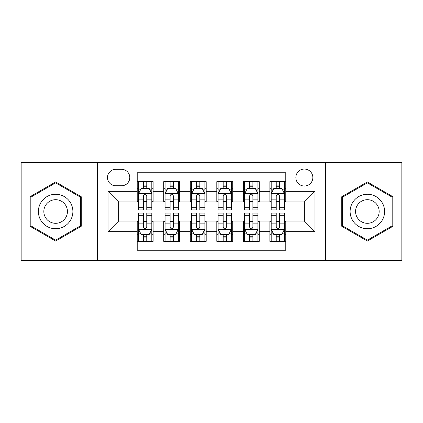 <?xml version="1.0" encoding="UTF-8"?>
<svg xmlns="http://www.w3.org/2000/svg" width="423" height="423" viewBox="0 0 423 423"><rect width="100%" height="100%" fill="white"/><g stroke="black" fill="none" stroke-linecap="round" stroke-linejoin="round"><path stroke-width="0.63" d="M304.354 169.052A8.492 8.492 0 0 0 295.862 177.544A8.492 8.492 0 0 0 304.354 186.03A8.492 8.492 0 0 0 312.846 177.544A8.492 8.492 0 0 0 304.354 169.052M325.578 260.579L401.85 260.579L401.85 162.421L325.578 162.421L325.578 260.579L97.422 260.579L97.422 162.421L21.15 162.421L21.15 260.579L97.422 260.579M285.784 181.652L269.863 181.652L269.863 191.339L259.251 191.339L259.251 201.951L269.863 201.951L269.863 191.339M259.251 191.339L259.251 181.652L243.336 181.652L243.336 191.339L232.724 191.339L232.724 201.951L243.336 201.951L243.336 191.339M232.724 191.339L232.724 181.652L216.803 181.652L216.803 191.339L206.197 191.339L206.197 201.951L216.803 201.951L216.803 191.339M206.197 191.339L206.197 181.652L190.276 181.652L190.276 191.339L179.664 191.339L179.664 201.951L190.276 201.951L190.276 191.339M179.664 191.339L179.664 181.652L163.749 181.652L163.749 201.951L153.137 201.951L153.137 181.652L137.216 181.652M137.216 241.348L153.137 241.348L153.137 221.049L163.749 221.049L163.749 241.348L179.664 241.348L179.664 221.049L190.276 221.049L190.276 231.661L179.664 231.661M190.276 231.661L190.276 241.348L206.197 241.348L206.197 221.049L216.803 221.049L216.803 231.661L206.197 231.661M216.803 231.661L216.803 241.348L232.724 241.348L232.724 221.049L243.336 221.049L243.336 231.661L232.724 231.661M243.336 231.661L243.336 241.348L259.251 241.348L259.251 221.049L269.863 221.049L269.863 231.661L259.251 231.661M115.728 185.766L121.565 185.766A8.222 8.222 0 0 0 129.787 177.544A8.222 8.222 0 0 0 121.565 169.316L115.728 169.316A8.222 8.222 0 0 0 107.505 177.544A8.222 8.222 0 0 0 115.728 185.766M325.578 162.421L97.422 162.421M285.784 191.339L285.784 172.769L137.216 172.769L137.216 201.951L118.646 201.951L118.646 221.049L137.216 221.049L137.216 250.231L285.784 250.231L285.784 221.049L304.354 221.049L304.354 201.951L285.784 201.951L285.784 191.339L314.966 191.339L314.966 231.661L285.784 231.661M137.216 231.661L108.034 231.661L108.034 191.339L137.216 191.339M269.863 231.661L269.863 241.348L285.784 241.348M137.216 188.288L138.543 188.288M143.582 188.288L146.765 188.288M151.809 188.288L153.137 188.288M137.216 201.686L138.543 201.686M143.582 201.686L146.765 201.686M151.809 201.686L153.137 201.686M137.216 221.314L138.543 221.314M143.582 221.314L146.765 221.314M151.809 221.314L153.137 221.314M137.216 234.712L138.543 234.712M143.582 234.712L146.765 234.712M151.809 234.712L153.137 234.712M163.749 201.686L165.076 201.686M170.115 201.686L173.298 201.686M178.337 201.686L179.664 201.686M163.749 188.288L165.076 188.288M170.115 188.288L173.298 188.288M178.337 188.288L179.664 188.288M163.749 221.314L165.076 221.314M170.115 221.314L173.298 221.314M178.337 221.314L179.664 221.314M163.749 234.712L165.076 234.712M170.115 234.712L173.298 234.712M178.337 234.712L179.664 234.712M190.276 221.314L191.603 221.314M196.642 221.314L199.825 221.314M204.869 221.314L206.197 221.314M190.276 234.712L191.603 234.712M196.642 234.712L199.825 234.712M204.869 234.712L206.197 234.712M190.276 188.288L191.603 188.288M196.642 188.288L199.825 188.288M204.869 188.288L206.197 188.288M190.276 201.686L191.603 201.686M196.642 201.686L199.825 201.686M204.869 201.686L206.197 201.686M216.803 221.314L218.131 221.314M223.175 221.314L226.358 221.314M231.397 221.314L232.724 221.314M216.803 234.712L218.131 234.712M223.175 234.712L226.358 234.712M231.397 234.712L232.724 234.712M216.803 188.288L218.131 188.288M223.175 188.288L226.358 188.288M231.397 188.288L232.724 188.288M216.803 201.686L218.131 201.686M223.175 201.686L226.358 201.686M231.397 201.686L232.724 201.686M243.336 221.314L244.663 221.314M249.702 221.314L252.885 221.314M257.924 221.314L259.251 221.314M243.336 234.712L244.663 234.712M249.702 234.712L252.885 234.712M257.924 234.712L259.251 234.712M243.336 188.288L244.663 188.288M249.702 188.288L252.885 188.288M257.924 188.288L259.251 188.288M243.336 201.686L244.663 201.686M249.702 201.686L252.885 201.686M257.924 201.686L259.251 201.686M269.863 221.314L271.191 221.314M276.235 221.314L279.418 221.314M284.457 221.314L285.784 221.314M269.863 234.712L271.191 234.712M276.235 234.712L279.418 234.712M284.457 234.712L285.784 234.712M269.863 188.288L271.191 188.288M276.235 188.288L279.418 188.288M284.457 188.288L285.784 188.288M269.863 201.686L271.191 201.686M276.235 201.686L279.418 201.686M284.457 201.686L285.784 201.686M118.646 201.951L108.034 191.339M118.646 221.049L108.034 231.661M314.966 191.339L304.354 201.951M314.966 231.661L304.354 221.049M55.64 241.062L81.237 226.279L81.237 196.721L55.64 181.938L30.038 196.721L30.038 226.279L55.64 241.062M392.962 196.721L367.36 181.938L341.763 196.721L341.763 226.279L367.36 241.062L392.962 226.279L392.962 196.721M146.765 185.105L143.582 185.105M151.809 207.746L146.765 207.746L146.765 209.908L151.809 209.908L151.809 193.723L149.155 188.42L141.197 188.42L138.543 193.723L138.543 209.908L143.582 209.908L143.582 207.746L138.543 207.746M138.543 193.723L138.543 181.652M151.809 193.723L151.809 181.652M143.582 188.42L143.582 181.652M146.765 181.652L146.765 188.42M146.765 207.746L146.765 195.717C145.708 193.671 144.645 193.671 143.582 195.717L143.582 207.746M143.582 237.895L146.765 237.895M138.543 215.254L143.582 215.254L143.582 213.092L138.543 213.092L138.543 229.277L141.197 234.58L149.155 234.58L151.809 229.277L151.809 213.092L146.765 213.092L146.765 215.254L151.809 215.254M151.809 229.277L151.809 241.348M138.543 229.277L138.543 241.348M146.765 234.58L146.765 241.348M143.582 241.348L143.582 234.58M143.582 215.254L143.582 227.283C144.645 229.329 145.708 229.329 146.765 227.283L146.765 215.254M55.64 194.257A17.243 17.243 0 0 0 38.393 211.5A17.243 17.243 0 0 0 55.64 228.743A17.243 17.243 0 0 0 72.883 211.5A17.243 17.243 0 0 0 55.64 194.257M55.64 199.693A11.807 11.807 0 0 0 43.833 211.5A11.807 11.807 0 0 0 55.64 223.307A11.807 11.807 0 0 0 67.442 211.5A11.807 11.807 0 0 0 55.64 199.693M80.444 225.824L55.64 240.142L30.831 225.824L30.831 197.176L55.64 182.858L80.444 197.176L80.444 225.824M352.428 202.876A17.243 17.243 0 0 0 358.741 226.432A17.243 17.243 0 0 0 382.297 220.124A17.243 17.243 0 0 0 375.984 196.568A17.243 17.243 0 0 0 352.428 202.876M357.139 205.599A11.807 11.807 0 0 0 361.459 221.726A11.807 11.807 0 0 0 377.586 217.401A11.807 11.807 0 0 0 373.266 201.274A11.807 11.807 0 0 0 357.139 205.599M392.169 197.176L392.169 225.824L367.36 240.142L342.556 225.824L342.556 197.176L367.36 182.858L392.169 197.176M173.298 185.105L170.115 185.105M178.337 207.746L173.298 207.746L173.298 209.908L178.337 209.908L178.337 193.723L175.682 188.42L167.725 188.42L165.076 193.723L165.076 209.908L170.115 209.908L170.115 207.746L165.076 207.746M165.076 193.723L165.076 181.652M178.337 193.723L178.337 181.652M170.115 188.42L170.115 181.652M173.298 181.652L173.298 188.42M173.298 207.746L173.298 195.717C172.235 193.671 171.178 193.671 170.115 195.717L170.115 207.746M199.825 185.105L196.642 185.105M204.869 207.746L199.825 207.746L199.825 209.908L204.869 209.908L204.869 193.723L202.215 188.42L194.257 188.42L191.603 193.723L191.603 209.908L196.642 209.908L196.642 207.746L191.603 207.746M191.603 193.723L191.603 181.652M204.869 193.723L204.869 181.652M196.642 188.42L196.642 181.652M199.825 181.652L199.825 188.42M199.825 207.746L199.825 195.717C198.768 193.671 197.705 193.671 196.642 195.717L196.642 207.746M226.358 185.105L223.175 185.105M231.397 207.746L226.358 207.746L226.358 209.908L231.397 209.908L231.397 193.723L228.743 188.42L220.785 188.42L218.131 193.723L218.131 209.908L223.175 209.908L223.175 207.746L218.131 207.746M218.131 193.723L218.131 181.652M231.397 193.723L231.397 181.652M223.175 188.42L223.175 181.652M226.358 181.652L226.358 188.42M226.358 207.746L226.358 195.717C225.295 193.671 224.238 193.671 223.175 195.717L223.175 207.746M252.885 185.105L249.702 185.105M257.924 207.746L252.885 207.746L252.885 209.908L257.924 209.908L257.924 193.723L255.275 188.42L247.318 188.42L244.663 193.723L244.663 209.908L249.702 209.908L249.702 207.746L244.663 207.746M244.663 193.723L244.663 181.652M257.924 193.723L257.924 181.652M249.702 188.42L249.702 181.652M252.885 181.652L252.885 188.42M252.885 207.746L252.885 195.717C251.828 193.671 250.765 193.671 249.702 195.717L249.702 207.746M170.115 237.895L173.298 237.895M165.076 215.254L170.115 215.254L170.115 213.092L165.076 213.092L165.076 229.277L167.725 234.58L175.682 234.58L178.337 229.277L178.337 213.092L173.298 213.092L173.298 215.254L178.337 215.254M178.337 229.277L178.337 241.348M165.076 229.277L165.076 241.348M173.298 234.58L173.298 241.348M170.115 241.348L170.115 234.58M170.115 215.254L170.115 227.283C171.172 229.329 172.235 229.329 173.298 227.283L173.298 215.254M196.642 237.895L199.825 237.895M191.603 215.254L196.642 215.254L196.642 213.092L191.603 213.092L191.603 229.277L194.257 234.58L202.215 234.58L204.869 229.277L204.869 213.092L199.825 213.092L199.825 215.254L204.869 215.254M204.869 229.277L204.869 241.348M191.603 229.277L191.603 241.348M199.825 234.58L199.825 241.348M196.642 241.348L196.642 234.58M196.642 215.254L196.642 227.283C197.705 229.329 198.762 229.329 199.825 227.283L199.825 215.254M223.175 237.895L226.358 237.895M218.131 215.254L223.175 215.254L223.175 213.092L218.131 213.092L218.131 229.277L220.785 234.58L228.743 234.58L231.397 229.277L231.397 213.092L226.358 213.092L226.358 215.254L231.397 215.254M231.397 229.277L231.397 241.348M218.131 229.277L218.131 241.348M226.358 234.58L226.358 241.348M223.175 241.348L223.175 234.58M223.175 215.254L223.175 227.283C224.232 229.329 225.295 229.329 226.358 227.283L226.358 215.254M249.702 237.895L252.885 237.895M244.663 215.254L249.702 215.254L249.702 213.092L244.663 213.092L244.663 229.277L247.318 234.58L255.275 234.58L257.924 229.277L257.924 213.092L252.885 213.092L252.885 215.254L257.924 215.254M257.924 229.277L257.924 241.348M244.663 229.277L244.663 241.348M252.885 234.58L252.885 241.348M249.702 241.348L249.702 234.58M249.702 215.254L249.702 227.283C250.765 229.329 251.822 229.329 252.885 227.283L252.885 215.254M279.418 185.105L276.235 185.105M284.457 207.746L279.418 207.746L279.418 209.908L284.457 209.908L284.457 193.723L281.803 188.42L273.845 188.42L271.191 193.723L271.191 209.908L276.235 209.908L276.235 207.746L271.191 207.746M271.191 193.723L271.191 181.652M284.457 193.723L284.457 181.652M276.235 188.42L276.235 181.652M279.418 181.652L279.418 188.42M279.418 207.746L279.418 195.717C278.355 193.671 277.292 193.671 276.235 195.717L276.235 207.746M276.235 237.895L279.418 237.895M271.191 215.254L276.235 215.254L276.235 213.092L271.191 213.092L271.191 229.277L273.845 234.58L281.803 234.58L284.457 229.277L284.457 213.092L279.418 213.092L279.418 215.254L284.457 215.254M284.457 229.277L284.457 241.348M271.191 229.277L271.191 241.348M279.418 234.58L279.418 241.348M276.235 241.348L276.235 234.58M276.235 215.254L276.235 227.283C277.292 229.329 278.355 229.329 279.418 227.283L279.418 215.254M163.749 231.661L153.137 231.661M163.749 191.339L153.137 191.339M151.741 193.591L138.612 193.591M138.543 189.879L140.468 189.879M149.885 189.879L151.809 189.879M143.582 199.873L138.543 199.873M151.809 199.873L146.765 199.873M146.765 186.792L143.582 186.792M138.612 229.409L151.741 229.409M151.809 233.121L149.885 233.121M140.468 233.121L138.543 233.121M146.765 223.127L151.809 223.127M138.543 223.127L143.582 223.127M143.582 236.208L146.765 236.208M178.273 193.591L165.139 193.591M165.076 189.879L166.995 189.879M176.417 189.879L178.337 189.879M170.115 199.873L165.076 199.873M178.337 199.873L173.298 199.873M173.298 186.792L170.115 186.792M204.801 193.591L191.667 193.591M191.603 189.879L193.528 189.879M202.945 189.879L204.869 189.879M196.642 199.873L191.603 199.873M204.869 199.873L199.825 199.873M199.825 186.792L196.642 186.792M231.333 193.591L218.199 193.591M218.131 189.879L220.055 189.879M229.472 189.879L231.397 189.879M223.175 199.873L218.131 199.873M231.397 199.873L226.358 199.873M226.358 186.792L223.175 186.792M257.861 193.591L244.727 193.591M244.663 189.879L246.583 189.879M256.005 189.879L257.924 189.879M249.702 199.873L244.663 199.873M257.924 199.873L252.885 199.873M252.885 186.792L249.702 186.792M165.139 229.409L178.273 229.409M178.337 233.121L176.417 233.121M166.995 233.121L165.076 233.121M173.298 223.127L178.337 223.127M165.076 223.127L170.115 223.127M170.115 236.208L173.298 236.208M191.667 229.409L204.801 229.409M204.869 233.121L202.945 233.121M193.528 233.121L191.603 233.121M199.825 223.127L204.869 223.127M191.603 223.127L196.642 223.127M196.642 236.208L199.825 236.208M218.199 229.409L231.333 229.409M231.397 233.121L229.472 233.121M220.055 233.121L218.131 233.121M226.358 223.127L231.397 223.127M218.131 223.127L223.175 223.127M223.175 236.208L226.358 236.208M244.727 229.409L257.861 229.409M257.924 233.121L256.005 233.121M246.583 233.121L244.663 233.121M252.885 223.127L257.924 223.127M244.663 223.127L249.702 223.127M249.702 236.208L252.885 236.208M284.388 193.591L271.259 193.591M271.191 189.879L273.115 189.879M282.532 189.879L284.457 189.879M276.235 199.873L271.191 199.873M284.457 199.873L279.418 199.873M279.418 186.792L276.235 186.792M271.259 229.409L284.388 229.409M284.457 233.121L282.532 233.121M273.115 233.121L271.191 233.121M279.418 223.127L284.457 223.127M271.191 223.127L276.235 223.127M276.235 236.208L279.418 236.208"/></g></svg>
